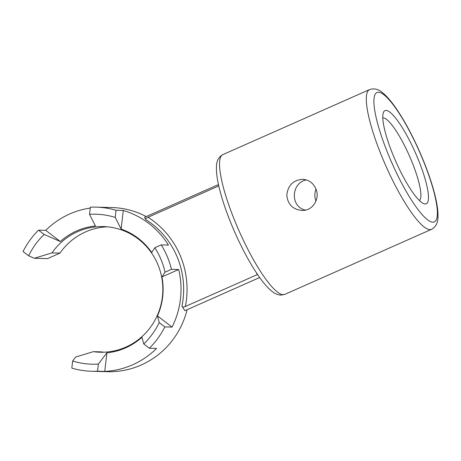 <?xml version="1.0" encoding="UTF-8"?>
<svg xmlns="http://www.w3.org/2000/svg" width="461" height="461" viewBox="0 0 461 461"><rect width="100%" height="100%" fill="white"/><g stroke="black" fill="none" stroke-linecap="round" stroke-linejoin="round"><path stroke-width="0.69" d="M315.814 188.705C320.435 198.57 312.696 211.178 301.794 210.447C292.66 209.386 287.664 204.269 286.805 195.107C287.918 185.362 293.19 180.101 302.612 179.317C308.709 179.727 313.111 182.861 315.814 188.705M305.482 210.095C289.733 206.851 291.34 182.573 306.323 179.917M382.797 117.878A45.299 9.531 -113.9 0 1 409.287 155.588A45.299 9.531 -113.9 0 1 419.435 200.547M315.987 189.131C314.488 193.055 314.471 197.072 315.941 201.175M425.209 203.998A50.958 10.718 -113.9 0 1 423.694 203.641A50.958 10.718 -113.9 0 1 395.838 161.552A50.958 10.718 -113.9 0 1 383.362 112.645A50.958 10.718 -113.9 0 1 414.209 150.142A50.958 10.718 -113.9 0 1 425.209 203.998M256.466 272.877L257.209 274.658L185.357 306.502C183.495 307.28 182.36 307.164 181.962 306.144A82.098 79.868 -88.5 0 0 145.728 219.534L144.524 217.321L218.456 184.556M145.728 219.534C145.417 218.854 146.183 218.099 148.033 217.264L218.756 185.916M90.247 208.078A82.098 79.868 -88.5 0 0 45.754 230.344L60.356 241.529A63.687 61.953 -88.5 0 1 95.421 225.988L89.526 214.325L90.35 207.191A82.098 79.868 -88.5 0 1 96.101 207.127A82.098 79.868 -88.5 0 1 116.057 210.279L115.238 217.413L121.134 229.071A63.687 61.953 -88.5 0 1 151.715 252.501L154.827 247.736A75.022 72.982 91.5 0 1 165.044 272.169L171.463 269.322A82.098 79.868 -88.5 0 0 161.241 244.889L154.827 247.736M89.526 214.325A75.022 72.982 91.5 0 1 115.238 217.413M161.938 276.934L178.678 269.512A82.098 79.868 91.5 0 1 172.057 327.091L164.842 326.901L159.241 322.614L157.455 315.906A63.687 61.953 91.5 0 0 161.938 276.934L165.044 272.169M159.241 322.614A75.022 72.982 91.5 0 1 143.757 343.958L141.965 337.25A63.687 61.953 -88.5 0 1 106.9 352.798L98.366 364.081A75.022 72.982 91.5 0 1 72.654 360.992L75.644 357.045L93.301 351.668A62.852 61.14 -88.5 0 0 100.043 352.233A62.852 61.14 -88.5 0 0 162.814 291.006A62.852 61.14 -88.5 0 0 103.345 226.576A62.852 61.14 -88.5 0 0 51.984 252.893L59.976 253.101A62.852 61.14 91.5 0 1 107.332 226.818M45.754 230.344L38.54 230.154A82.098 79.868 -88.5 0 0 23.05 251.499L28.645 255.792L34.327 258.269L51.984 252.893M28.645 255.792A75.022 72.982 91.5 0 1 44.135 234.442L60.356 241.529M106.9 352.798L104.756 371.399A82.098 79.868 -88.5 0 0 156.567 348.435L149.352 348.245L143.757 343.958M172.057 327.091L157.455 315.906M178.678 269.512L171.463 269.322M161.241 244.889L168.455 245.079A82.098 79.868 -88.5 0 0 123.271 210.47L121.134 229.071M123.271 210.47L116.057 210.279M93.301 351.668L101.293 351.881A62.852 61.14 91.5 0 0 104.042 352.204M98.366 364.081L97.542 371.209A82.098 79.868 -88.5 0 1 91.791 371.272A82.098 79.868 -88.5 0 1 71.835 368.126L72.654 360.992M146.241 216.566A82.098 79.868 -88.5 0 0 111.839 207.542L96.101 207.127M149.352 348.245A82.098 79.868 -88.5 0 0 164.842 326.901M104.756 371.399L97.542 371.209M91.791 371.272L107.534 371.687A82.098 79.868 -88.5 0 0 187.103 309.688M259.664 277.528L184.867 310.679L181.962 306.144M38.54 230.154L44.135 234.442M34.327 258.269L47.541 258.615L59.976 253.101M431.548 229.33L284.794 294.377A76.44 16.083 -113.9 0 1 283.175 294.683A76.44 16.083 -113.9 0 1 237.594 227.527A76.44 16.083 -113.9 0 1 222.847 154.614L369.601 89.567C374.367 88.039 378.861 89.238 383.103 93.168C386.935 96.395 391.026 101.12 395.377 107.327C403.577 119.099 411.529 133.598 419.233 150.833C426.961 168.334 432.453 184.164 435.708 198.328C437.385 205.727 438.134 211.927 437.95 216.935C437.996 222.726 435.864 226.858 431.548 229.33A76.44 16.083 -113.9 0 1 429.934 229.636A76.44 16.083 -113.9 0 1 384.353 162.479A76.44 16.083 -113.9 0 1 369.601 89.567M432.821 222.19A70.775 14.89 -113.9 0 1 377.847 124.343A70.775 14.89 -113.9 0 1 406.245 125.087A70.775 14.89 -113.9 0 1 432.821 222.19M185.357 306.502A84.933 82.617 -88.5 0 0 148.033 217.264M222.847 154.614C218.514 157.12 216.382 161.258 216.445 167.032C216.267 172.039 217.016 178.246 218.693 185.639C221.908 199.619 227.308 215.252 234.903 232.534C242.682 250.012 250.721 264.712 259.03 276.64C263.381 282.847 267.478 287.566 271.31 290.793C274.139 293.369 277.32 294.815 280.853 295.144L284.794 294.377"/></g></svg>
